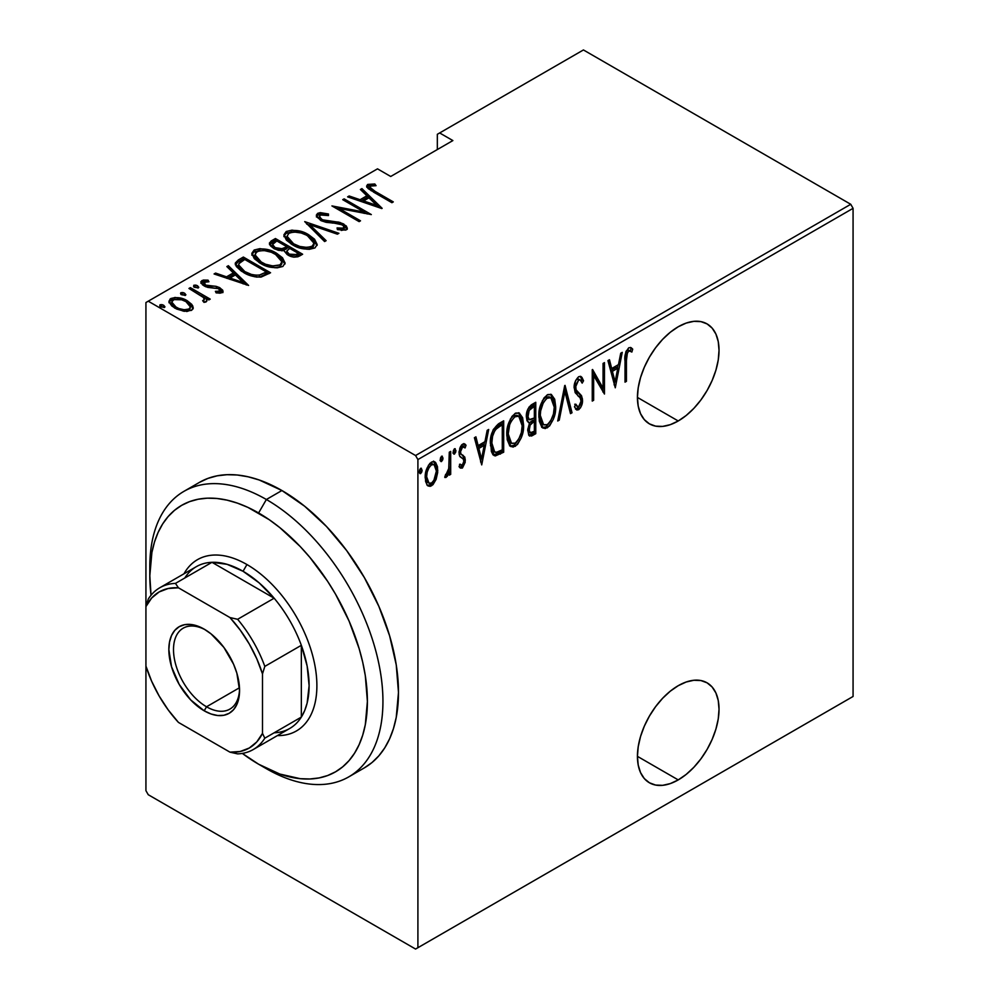 <?xml version="1.0" encoding="UTF-8"?>
<svg xmlns="http://www.w3.org/2000/svg" width="999" height="999" viewBox="0 0 999 999"><rect width="100%" height="100%" fill="white"/><g stroke="black" fill="none" stroke-linecap="round" stroke-linejoin="round"><path stroke-width="1.5" d="M678.234 779.907A57.692 33.317 -60 0 1 649.387 782.766A57.692 33.317 -60 0 1 640.534 736.538A57.692 33.317 -60 0 1 678.234 685.689L670.267 691.196L662.624 698.289L655.569 706.718L649.387 716.146L644.305 726.211L640.534 736.538L638.224 746.715L637.437 756.355L678.234 779.907L686.188 774.412L693.843 767.307L700.898 758.878L707.08 749.45L712.15 739.385L715.921 729.07L718.244 718.893L719.03 709.24L718.244 700.511L715.921 693.006L712.15 687.037L707.08 682.829L700.898 680.544L693.843 680.269L686.188 682.005L678.234 685.689A57.692 33.317 -60 0 1 707.08 682.829A57.692 33.317 -60 0 1 715.921 729.07A57.692 33.317 -60 0 1 678.234 779.907L637.437 756.355L638.224 765.097L640.534 772.589L644.305 778.558L649.387 782.766L655.569 785.052L662.624 785.339L670.267 783.603L678.234 779.907M678.234 420.979A57.692 33.317 -60 0 1 649.387 423.838A57.692 33.317 -60 0 1 640.534 377.61A57.692 33.317 -60 0 1 678.234 326.773L670.267 332.267L662.624 339.36L655.569 347.789L649.387 357.217L644.305 367.282L640.534 377.61L638.224 387.787L637.437 397.427L678.234 420.979L686.188 415.484L693.843 408.379L700.898 399.962L707.08 390.534L712.15 380.469L715.921 370.142L718.244 359.965L719.03 350.324L718.244 341.583L715.921 334.091L712.15 328.122L707.08 323.913L700.898 321.616L693.843 321.341L686.188 323.077L678.234 326.773A57.692 33.317 -60 0 1 707.08 323.913A57.692 33.317 -60 0 1 715.921 370.142A57.692 33.317 -60 0 1 678.234 420.979L637.437 397.427L638.224 406.168L640.534 413.661L644.305 419.63L649.387 423.838L655.569 426.136L662.624 426.411L670.267 424.675L678.234 420.979M375.162 191.421L369.905 187.225L371.128 185.826L376.061 185.677L374.812 183.978L367.445 184.628L366.683 186.538L368.219 188.649L391.908 202.697L393.294 201.898L375.199 191.446L375.199 193.057L375.199 191.446C371.566 190.01 369.98 188.224 370.454 186.089L376.061 185.677L374.812 183.978L367.782 184.415L366.621 186.051L373.539 192.095L391.908 202.697L393.294 201.898L375.162 191.421M145.929 302.535L145.929 606.593L145.929 302.535L377.497 168.843L390.709 176.473L452.872 140.572L439.66 132.954L583.428 49.95L850.748 204.283L415.572 455.532L148.252 301.198L415.572 455.532L417.907 459.565L853.071 208.329L853.071 696.465L417.907 947.701L417.907 459.565L417.907 947.701L415.572 949.05L850.748 697.801L415.572 949.05L148.252 794.717L415.572 949.05L853.071 696.465L850.748 697.801L853.071 696.465L853.071 208.329L417.907 459.565L415.572 455.532L850.748 204.283L853.071 208.329L850.748 204.283L583.428 49.95L439.66 132.954L452.872 140.572L390.709 176.473L377.497 168.843L145.929 302.535M184.778 578.009A93.406 53.934 60 0 1 211.975 562.312A93.406 53.934 60 0 1 243.057 571.278L227.035 564.31L211.975 562.312L274.138 598.201L259.078 582.804L243.057 571.278L246.94 564.547A98.913 57.105 -120 0 0 183.991 573.801A98.913 57.105 60 0 1 197.49 559.652A98.913 57.105 60 0 1 246.94 564.547A98.913 57.105 60 0 1 311.563 651.71A98.913 57.105 60 0 1 296.403 730.968A98.913 57.105 60 0 1 277.397 735.589A98.913 57.105 -120 0 0 315.122 666.633A98.913 57.105 -120 0 0 246.94 564.547L243.057 571.278A93.406 53.934 60 0 1 274.138 598.201L237.625 619.293L229.97 617.557L178.446 587.812L175.449 583.391A93.406 53.934 -120 0 0 148.252 599.1L145.929 606.593L145.929 790.671L145.929 666.083L151.648 681.231L159.153 696.003L168.182 709.889L178.446 722.414L229.97 752.16L237.625 753.883A93.406 53.934 -120 0 0 264.822 738.186L262.487 733.378L262.487 673.888L264.822 666.395L301.336 645.317A93.406 53.934 60 0 1 301.336 717.095A93.406 53.934 60 0 1 274.138 732.804M436.113 479.37L437.687 472.44L437.462 466.658L435.601 462.475L433.116 461.488L429.882 463.361L427.048 468.069L425.299 475.574L425.599 481.506L427.272 485.227L430.045 486.388L432.967 484.702L436.113 479.37L434.827 478.633L436.113 479.37L437.787 470.267L434.777 461.813L431.493 462.087C427.023 466.521 424.937 471.665 425.224 477.522L426.885 484.715L428.259 486.076L431.493 485.839L436.113 479.37M450.686 451.411L449.288 452.21L448.713 469.642L447.54 473.064L445.554 474.5L445.054 477.522L447.265 476.336L449.288 471.79L449.288 475.162L450.686 474.363L450.686 451.411L449.288 452.21L449.001 467.969L444.755 477.397L446.128 477.385L449.288 471.79L449.288 475.162L450.686 474.363L450.686 451.411M464.073 443.768L466.021 445.254L464.935 444.043L462.587 444.143L459.053 452.809L459.615 456.031L463.524 459.365L463.936 461.201L462.25 465.259L460.027 464.135L459.053 466.67L460.427 468.094L462.487 467.932L465.197 462.287L464.772 457.067L460.851 453.833L460.477 451.248L462.1 447.34L463.424 446.715L465.072 447.939L466.021 445.254L463.698 443.756L461.675 444.855L459.802 448.214L459.178 454.533L460.027 456.705L463.361 459.115L463.911 461.713L462.674 464.922L461.513 465.409L460.027 464.135L459.053 466.67L460.314 468.019L462.212 468.106L459.677 467.457M498.676 423.701L493.281 429.57L490.621 439.872L491.371 451.448L492.807 454.408L495.304 455.931L503.683 452.222L503.683 420.816L498.676 423.701C492.519 429.195 489.772 435.889 490.434 443.768L494.055 455.519L495.304 455.931L503.683 452.222L503.683 420.816L498.676 423.701M535.764 402.285L529.045 407.055L526.935 411.925L526.348 416.645L527.022 420.804L529.545 422.827L527.759 429.632L528.771 435.264L531.53 436.026L535.764 433.691L535.764 402.285L531.443 404.782C527.822 408.067 526.123 412.025 526.348 416.645L528.309 422.452L529.545 422.827L527.747 430.544L529.57 436.063L535.764 433.691L535.764 402.285M565.059 385.377L557.729 421.016L559.253 420.129L564.885 391.533L570.504 413.636L572.027 412.762L564.71 385.577L557.729 421.016L559.253 420.129L564.885 391.533L570.504 413.636L572.027 412.762L565.059 385.377M603.059 363.436L603.059 388.136L592.257 369.68L592.257 401.086L593.643 400.274L593.643 375.524L604.457 394.031L604.457 362.625L603.059 363.436L603.059 388.136L592.569 369.493L592.257 401.086L593.643 400.274L593.643 375.524L604.457 394.031L604.457 362.625L603.059 363.436M626.423 360.464L627.422 352.597L629.258 350.861L631.855 352.048L632.704 349.138L631.106 347.689L628.796 347.764L625.736 352.472L625.024 382.155L626.423 381.356L626.423 360.464L625.037 359.652L626.423 360.464C625.849 357.255 626.61 354.121 628.696 351.049L630.781 351.323L628.209 349.987L631.855 352.048L632.704 349.138L631.181 347.727L628.796 347.764C625.474 351.885 624.213 356.281 625.024 360.951L625.024 382.155L626.423 381.356L626.423 360.464M615.272 387.799L622.24 352.36L620.716 353.246L618.481 364.598L611.7 368.519L609.465 359.74L607.941 360.614L615.272 387.799L622.24 352.36L620.716 353.246L618.481 364.598L611.7 368.519L609.465 359.74L607.941 360.614L615.272 387.799M578.683 376.71L575.749 380.419L574.138 387.15L575.187 392.682L580.044 397.677L581.031 400.099L580.594 403.971L579.37 406.006L577.684 406.618L575.774 404.158L574.475 406.843L577.097 410.052L580.494 407.817L582.055 403.933L582.442 398.988L581.331 395.504L576.086 389.835L575.686 385.214L578.658 379.945L580.531 380.169L582.167 383.141L583.541 380.769L581.93 377.36L580.581 376.373L578.683 376.71C575.461 379.92 573.938 383.628 574.125 387.837L577.897 395.791L580.044 397.677L581.093 401.136L578.808 406.431L577.41 406.493L575.774 404.158L574.475 406.843L576.56 409.852L578.633 409.752C581.418 406.98 582.692 403.796 582.492 400.199L581.593 395.929L576.086 389.835L575.511 387.075L578.658 379.945L580.182 379.907L582.167 383.141L583.541 380.769L581.068 376.573L578.683 376.71M555.644 406.381L554.695 399.213L551.311 394.468L547.814 394.568L544.055 397.877L540.646 404.995L538.998 413.524L539.298 421.203L541.783 427.085L545.142 428.583L549.575 425.949L553.434 419.068L555.232 411.825L555.644 406.381L554.195 405.544L555.644 406.381L551.485 394.555L547.24 394.855C541.221 401.111 538.436 408.229 538.898 416.196L543.019 428.121L547.377 427.797C553.359 421.478 556.106 414.335 555.644 406.381M523.563 424.9L522.614 417.732L519.23 412.987L515.734 413.087L511.975 416.396L508.566 423.514L506.918 432.043L507.217 439.722L509.702 445.604L513.074 447.102L517.494 444.48L521.353 437.587L523.151 430.357L523.563 424.9L522.115 424.063L523.563 424.9L519.405 413.074L515.159 413.374C509.14 419.63 506.356 426.748 506.818 434.715L510.939 446.64L515.297 446.316C521.278 439.997 524.025 432.854 523.563 424.9M481.718 464.897L488.686 429.47L487.175 430.344L484.94 441.695L478.146 445.616L475.911 436.838L474.4 437.724L481.718 464.897L488.686 429.47L487.175 430.344L484.94 441.695L478.146 445.616L475.911 436.838L474.4 437.724L481.718 464.897M453.146 452.997L454.283 448.913L455.919 450.611L454.52 448.788L453.121 452.21L454.52 454.033L453.259 453.309L454.52 454.033L455.919 450.611L454.695 448.713L453.434 450.412L453.196 453.009L454.158 454.158L455.606 452.41L455.919 450.611L454.358 449.712L452.959 453.134M441.396 456.406L443.007 458.054L441.62 456.243L440.222 459.665L441.62 461.476L440.359 460.751L441.62 461.476L443.007 458.054L441.795 456.168L440.522 457.854L440.297 460.464L441.258 461.6L442.707 459.865L443.007 458.054L441.458 457.155L440.059 460.576M419.318 472.527L420.467 468.444L422.09 470.129L420.691 468.319L419.305 471.74L420.691 473.551L419.443 472.827L420.691 473.551L422.09 470.129L420.879 468.244L419.605 469.942L419.368 472.539L420.517 473.638L421.79 471.94L422.09 470.129L420.542 469.23L419.143 472.664M437.337 134.291L437.337 149.55L437.337 134.291L439.66 132.954L437.337 134.291M169.093 302.173L170.829 300.324L170.829 298.526L168.956 301.223L174.788 308.054L183.516 311.176L191.396 310.402L193.232 307.717L191.833 304.433L187.337 300.811L181.718 298.414L175 297.452L170.08 299.038L169.056 302.01L171.816 305.981L176.711 309.066L184.54 311.326L191.758 310.177L193.182 308.241L192.732 305.844L193.094 308.566M190.359 287.65L188.961 288.461L203.197 297.34L204.395 299.388L202.66 300.674L203.971 302.36L206.818 301.099L205.906 298.239L208.841 299.937L210.227 299.126L190.359 287.65L190.359 289.26L190.359 287.65L188.961 288.461L202.173 296.416C204.108 297.652 204.658 298.976 203.833 300.412L202.66 300.674L203.971 302.36L206.031 301.96L206.905 300.524L205.906 298.239L208.841 299.937L210.227 299.126L190.359 287.65M222.115 292.67L223.039 291.446L222.64 290.11L219.206 287.425L215.235 286.201L207.717 285.926L204.47 284.39L203.946 282.317L208.928 281.768L208.042 280.145L203.259 280.07L200.961 281.568L202.447 284.777L205.819 286.763L218.719 288.723L219.905 291.096L215.397 291.321L216.121 292.869L220.754 293.094L223.039 291.296L220.017 287.862L216.396 286.413L205.407 285.077L204.383 281.968L208.928 281.768L208.042 280.145L201.91 280.582L200.849 282.155L204.121 285.939L207.755 287.387L218.719 288.723L219.718 291.233L215.397 291.321L216.121 292.869L222.115 292.67M238.349 259.94L235.327 263.012L236.326 266.508L241.246 271.041L249.238 275.162L254.92 276.798L260.564 277.11L270.554 272.752L243.356 257.055L238.349 259.94L238.349 261.738L243.356 258.853L243.356 257.055L238.349 259.94L235.252 263.661L243.369 272.352C248.189 275.587 254.121 277.148 261.189 277.035L270.554 272.752L243.356 257.055L243.356 258.853L244.593 259.565L243.356 258.853L238.349 261.738L238.349 259.94M275.437 238.536L269.493 242.857L270.542 245.904L273.738 248.426L278.346 250.312L283.891 250.599L287.125 254.52L293.506 257.043L297.839 256.805L302.635 254.233L275.437 238.536L275.437 240.322L276.673 241.046L275.437 240.322L275.437 238.536L271.129 241.021L269.418 243.406L273.738 248.426L283.891 250.599L287.874 254.97C291.558 257.367 295.454 257.705 299.588 255.994L302.635 254.233L275.437 238.536M304.732 221.616L324.6 241.546L326.124 240.672L309.802 224.75L337.387 234.178L338.898 233.304L304.732 221.616L324.6 241.546L326.124 240.672L309.802 224.75L337.387 234.178L338.898 233.304L304.732 221.616M342.732 199.675L364.123 212.025L331.93 205.919L359.128 221.616L360.514 220.816L339.086 208.441L371.328 214.573L344.131 198.876L342.732 199.675L364.123 212.025L331.93 205.919L359.128 221.616L360.514 220.816L339.086 208.441L371.328 214.573L344.131 198.876L342.732 199.675M382.142 208.329L361.913 188.611L360.389 189.485L366.883 195.804L360.09 199.725L349.138 195.979L347.615 196.865L381.793 208.541L361.913 188.611L360.389 189.485L366.883 195.804L360.09 199.725L349.138 195.979L347.615 196.865L382.142 208.329M343.619 225.749L343.706 224.001L338.673 222.128L338.673 223.576L338.673 222.128L332.355 221.503L332.355 223.089L332.355 221.503L325.137 220.667L325.137 222.078L325.137 220.667L321.89 219.455L321.89 220.966L321.89 219.455L319.43 216.521L320.417 214.972L328.471 215.559L328.459 213.986L328.459 215.559L328.459 213.986L317.657 213.349L316.358 215.097L316.87 216.995L321.74 220.904L326.261 222.34L339.123 223.651L343.456 225.587L343.856 227.997L341.196 228.609L337.075 227.909L337.437 229.633L345.766 230.107L347.315 228.384L346.303 225.986L340.06 222.465L322.615 219.83L319.955 217.844L319.792 215.484L322.365 214.523L328.471 215.559L328.459 213.986L320.217 212.637L317.657 213.349L317.657 215.147L321.641 214.398M308.791 234.84L301.161 231.531L291.983 230.132L286.226 231.506L283.891 234.852L286.401 240.16L292.183 244.58L299.875 247.939L309.141 249.35L314.947 247.939L317.183 244.555L314.585 239.261L308.791 234.84L308.791 236.513L308.791 234.84C302.123 230.482 294.605 229.358 286.226 231.506L283.891 234.952L292.183 244.58C298.913 249.013 306.493 250.137 314.947 247.939L317.183 244.43L308.791 234.84M276.711 253.359L269.081 250.05L259.902 248.651L254.146 250.025L251.81 253.371L254.32 258.679L260.102 263.099L267.794 266.458L277.06 267.869L282.867 266.458L285.102 263.074L282.505 257.779L276.711 253.359L276.711 255.032L276.711 253.359C270.042 249.001 262.525 247.889 254.146 250.025L251.81 253.471L260.102 263.099C266.833 267.532 274.413 268.656 282.867 266.458L285.102 262.962L276.711 253.359M248.589 285.439L228.359 265.709L226.848 266.583L233.329 272.914L226.536 276.835L215.584 273.089L214.073 273.963L248.589 285.439L228.359 265.709L226.848 266.583L233.329 272.914L226.536 276.835L215.584 273.089L214.073 273.963L248.589 285.439M193.843 287.038L197.502 287.537L197.502 285.739L193.843 285.239L193.843 286.676L193.843 285.239L194.718 287.35L198.376 287.849L197.502 285.739L195.792 285.102L193.843 285.239L193.606 286.363L197.952 288.024L198.776 287.312L197.502 285.739L198.127 287.962M180.944 294.48L184.603 294.98L184.603 293.194L180.944 292.682L180.944 294.131L180.944 292.682L181.818 294.805L185.477 295.304L184.603 293.194L182.892 292.545L180.944 292.682L180.707 293.806L185.052 295.467L185.876 294.767L184.603 293.194L185.227 295.417M160.015 306.556L163.686 307.068L163.686 305.269L160.015 304.77L160.015 306.206L160.015 304.77L160.889 306.88L164.56 307.38L163.686 305.269L161.963 304.633L160.015 304.77L159.79 305.894L164.123 307.542L164.96 306.843L163.686 305.269L164.298 307.492M148.252 794.717L145.929 790.671L148.252 794.717M366.87 187.013L367.782 184.415L367.782 186.214L373.551 185.627M374.812 185.639L374.812 183.978L374.812 185.639M371.054 190.609L369.88 188.774L370.454 186.089M371.366 190.846L369.892 188.611M373.913 185.664L369.343 185.664L366.77 187.188M369.343 185.664L368.506 185.889M349.138 197.377L349.138 195.979L349.138 197.377M360.09 201.124L360.09 199.725L360.09 201.124M360.527 201.274L366.883 197.602L366.883 195.804L366.883 197.602L360.527 201.274M361.551 190.609L361.913 188.611L361.913 190.397L379.82 207.854L361.551 190.609M376.723 205.407L363.599 200.924L363.599 202.322L363.599 200.924L368.956 197.827L376.723 205.407L376.723 206.805L376.723 205.407L363.599 200.924L368.956 197.827L376.723 205.407M344.131 200.487L344.131 198.876L344.131 200.487M364.123 212.213L367.207 213.986L364.123 212.213M339.086 210.052L339.086 208.441L339.086 210.052M336.001 208.279L339.086 208.878L336.001 208.279M364.123 213.386L364.123 212.025L364.123 213.386M319.43 216.521L320.554 220.292M341.433 230.407L343.594 229.97L343.594 228.172L337.075 227.909L337.437 229.633L346.203 229.882L347.34 228.147L343.706 224.001L343.706 225.786L347.128 228.996M316.533 216.271L317.657 215.147L317.657 213.349L316.346 215.297L320.454 220.23L342.432 224.862L344.33 227.11L343.594 229.97L344.33 227.11M320.217 214.423L317.382 215.322L316.358 216.883M343.456 227.385L344.143 228.222M344.305 229.146L341.196 230.394M347.252 229.345L342.969 225.399M321.066 220.704L319.643 219.131M306.705 224.088L309.802 225.15L306.705 224.088M309.802 226.548L309.802 224.75L309.802 226.548L324.975 241.346L309.802 226.548M310.09 237.425L317.083 245.304M283.991 235.914L286.226 233.291L286.226 231.506L286.226 233.291L291.933 231.93M317.108 245.429L312.887 239.448M310.964 237.999L309.902 237.312M287.462 232.705L285.202 234.016L283.891 236.651M285.202 234.016L284.478 234.84M291.808 244.455L288.686 241.708M287.849 240.559L287.063 237.6M287.45 239.847L287.188 239.098M313.986 244.767L312.899 247.565L307.018 249.288L312.088 248.164L312.088 246.366C305.219 248.189 299.051 247.315 293.581 243.781L293.581 245.342L293.581 243.781L287.025 236.226L289.073 233.079C295.854 231.268 301.973 232.13 307.405 235.652L313.998 243.269L312.088 246.366L312.088 248.164L313.998 245.067L313.998 243.269M287.025 236.226L287.025 238.012L290.971 243.843M286.95 246.965L289.573 248.489L286.95 246.965M298.451 253.609L301.086 255.132L298.451 253.609M269.593 244.33L271.129 242.819L271.129 241.021L271.129 242.819L275.437 240.322L269.493 244.655M282.168 250.761L282.754 248.838L282.754 250.624L286.014 249.113L286.014 247.327L282.754 248.838L275.137 247.615L272.565 244.493L276.835 240.946L286.95 246.79L286.95 248.576L286.95 246.79L286.014 247.327L286.014 249.113L286.95 248.576L281.768 250.824M274.238 248.826L272.615 246.691M272.627 245.904L273.077 245.167M294.23 257.143L296.541 256.331L296.541 254.533L289.223 254.146L286.701 251.161L289.735 248.401L298.451 253.434L298.451 255.22L298.451 253.434L296.541 254.533L296.541 256.331L298.451 255.22L293.831 257.18M288.249 255.294L287.462 254.57M286.75 252.61L287.188 251.91M289.223 254.146L289.223 255.682L289.223 254.146L286.701 251.186L289.735 248.401L298.451 253.434L293.831 255.382L289.223 254.146M286.701 251.161L287.862 254.97M275.137 247.615L275.137 249.151L275.137 247.615L272.939 245.654L272.627 244.106L276.835 240.946L286.95 246.79L280.719 249.101L275.137 247.615M272.565 244.493L273.801 248.464M278.009 255.944L285.002 263.823M251.91 254.445L254.146 251.823L254.146 250.025L254.146 251.823L259.852 250.449M285.027 263.948L280.806 257.979M278.883 256.518L277.822 255.831M255.382 251.224L253.122 252.535L251.81 255.17M253.122 252.535L252.397 253.359M259.728 262.974L256.606 260.24M255.769 259.091L254.982 256.119M255.369 258.366L255.107 257.617M281.905 263.286L280.007 266.683L274.95 267.807M280.007 264.885C273.139 266.708 266.97 265.846 261.513 262.3L261.513 263.873L261.513 262.3L254.957 254.745L256.993 251.598C263.773 249.787 269.892 250.649 275.324 254.171L281.918 261.788L280.007 264.885L280.007 266.683L280.007 264.885L272.69 265.934L265.509 264.223L259.728 261.189L255.369 256.568L255.544 252.847L259.128 250.774L264.236 250.562L271.353 252.26L277.098 255.282L281.069 259.178L281.793 262.749L280.007 264.885M274.937 267.807L280.007 266.683L281.918 263.586L281.918 261.788M254.957 254.745L254.957 256.531L258.891 262.362M266.371 272.14L269.006 273.651L266.371 272.14M235.389 264.623L238.349 261.738L235.327 264.81M236.426 263.137L235.739 263.936M261.064 276.411L265.235 274.4L265.235 272.615L265.235 274.4L266.371 273.751L266.371 271.953L259.453 275.062C253.646 275.412 248.751 274.238 244.767 271.553L238.599 264.872L238.911 263.649L244.755 259.465L266.371 271.953L266.371 273.751L262.525 275.811M256.955 277.085L259.453 276.86L259.453 275.062L259.453 276.86L256.368 277.073M240.434 270.155L238.599 266.546M244.767 271.553L244.767 273.127L244.767 271.553L240.085 267.982L238.599 264.747L239.635 262.774L244.755 259.465L266.371 271.953L260.277 274.875L256.368 275.274L251.411 274.425L244.767 271.553M238.599 264.872L238.599 266.671L242.02 271.541M215.584 274.488L215.584 273.089L215.584 274.488M226.536 278.221L226.536 276.835L226.536 278.221M226.973 278.371L233.329 274.7L233.329 272.914L233.329 274.7L226.973 278.371M227.997 267.72L228.359 265.709L228.359 267.507L246.266 284.965L227.997 267.72M243.169 282.517L230.045 278.034L230.045 279.42L230.045 278.034L235.402 274.937L243.169 282.517L243.169 283.903L243.169 282.517L230.045 278.034L235.402 274.937L243.169 282.517M219.38 293.182L219.718 291.233L219.718 293.032L220.192 292.307L220.192 290.522L219.718 291.233M201.099 283.104L201.91 280.582L201.91 282.38L205.282 281.656M208.042 281.631L208.042 280.145L208.042 281.631M204.345 286.064L203.721 282.954L204.383 281.968M205.407 286.588L205.407 285.077L205.407 286.588M207.717 287.375L207.717 285.926L207.717 287.375M211.601 287.749L211.601 286.051L211.601 287.749M216.396 287.899L216.396 286.413L216.396 287.899M219.693 289.485L220.017 287.862L220.017 289.66L222.765 292.133M222.952 292.57L219.206 289.223M203.883 285.389L203.746 284.528M206.468 281.706L204.845 281.656M203.272 281.868L200.961 283.354M220.005 291.708L219.256 293.219M198.164 287.999L194.043 286.938M201.199 295.704L205.906 298.426L201.199 295.704M203.833 302.185L203.833 300.412M180.944 292.682L180.544 293.306M185.265 295.442L181.144 294.393M189.111 303.733L192.732 307.63L192.732 305.844L187.337 300.811L187.337 302.51L187.337 300.811C182.405 297.627 176.898 296.865 170.829 298.526L170.829 300.324L174.975 299.25M193.157 308.828L190.597 304.92M173.264 299.438L170.08 300.836L168.968 302.734M174.962 308.266L172.328 305.594L172.265 302.572M190.235 307.879L189.535 310.389L186.613 311.513M188.961 308.991C184.241 310.252 179.97 309.678 176.161 307.242L176.161 308.803L176.161 307.242L171.803 302.148L173.277 299.937C177.922 298.614 182.143 299.176 185.926 301.598L190.359 306.893L188.961 310.789L188.961 308.991L184.278 309.752L178.933 308.566L174.962 306.481L172.328 303.808L171.84 301.773L173.951 299.6L181.618 299.787L185.926 301.598L189.41 304.483L190.347 307.118L188.961 308.991M186.988 311.463L188.961 310.789L190.359 306.893M171.803 302.148L171.803 303.946L174.251 307.729M164.335 307.517L160.227 306.468M293.581 243.781L288.898 240.16L287.05 236.551L288.624 233.354L293.731 231.93L301.198 232.992L306.468 235.14L311.85 238.998L313.986 242.969L312.525 246.079L307.367 247.49L299.837 246.466L293.581 243.781M625.024 380.544L626.423 381.356L625.024 380.544M630.419 347.44L632.704 349.138L631.143 348.239L630.319 351.061L631.143 348.239L630.406 347.427M629.757 350.886L628.209 349.987L627.135 350.162L628.696 351.049L627.135 350.162L626.211 351.099M625.874 351.698L627.422 350.025L629.308 350.474M608.304 360.402L610.139 367.62L611.7 368.519L610.139 367.62L608.304 360.402M618.056 364.847L617.432 368.032L618.056 364.847M614.747 381.643L614.11 384.852L614.747 381.643M610.864 370.429L616.221 367.332L610.864 370.429L613.536 380.944L610.864 370.429L612.412 371.328L610.864 370.429M615.097 381.843L612.412 371.328L617.769 368.231L616.221 367.332L617.769 368.231L615.097 381.843L613.536 380.944L615.097 381.843L612.412 371.328L617.769 368.231L615.097 381.843M602.909 388.037L602.909 391.97L602.909 388.037M592.257 374.712L593.643 375.524L592.257 374.712M592.257 399.475L593.643 400.274L592.257 399.475M592.257 370.791L601.51 387.237L603.059 388.136L601.51 387.237L592.257 370.791M580.257 376.311L581.98 379.87L583.541 380.769L581.98 379.87L581.268 381.118L581.98 379.87L580.257 376.311M580.182 379.907L577.097 379.046L578.658 379.945L577.097 379.046L575.849 380.207M574.188 386.313L575.511 387.075L574.188 386.313M574.125 387.749L581.593 395.929L580.044 395.03L580.931 399.3L582.492 400.199L580.931 399.538M579.532 405.831L577.085 408.853L578.633 409.752L575.824 409.19M575.312 405.107L577.41 406.493M576.123 405.719L574.737 404.233M575.549 409.153L578.958 406.905M580.894 400.499L580.044 395.03L574.113 387.674M578.821 393.519L578.034 392.794M575.674 380.444L577.472 378.883L578.983 379.27M564.298 387.624L570.479 411.863L572.027 412.762L570.104 412.075L564.298 387.624M563.673 390.834L564.885 391.533L563.673 390.834M558.041 419.43L559.253 420.129L558.041 419.43M541.695 427.347L543.593 427.684L546.391 426.536L550.674 420.979L545.816 426.898L547.377 427.797L545.816 426.898L542.257 427.56M550.699 394.218L554.058 404.108M554.058 404.195L552.31 396.353M542.382 400.649L545.754 397.14L549.063 396.778M542.42 424.051L540.234 421.915L538.823 416.583M550.886 397.814L549.325 396.915L545.754 397.14L547.302 398.039L550.886 397.814L554.245 407.192C554.595 413.711 552.285 419.518 547.302 424.612L543.593 424.75L540.297 415.397L538.936 414.61L540.297 415.397C539.935 408.841 542.27 403.059 547.302 398.039L545.754 397.14L542.445 400.562M538.936 417.594L542.045 423.863L543.593 424.75M534.215 403.184L534.215 406.218L534.215 403.184M534.215 418.082L534.215 421.116L534.215 418.082M534.215 431.368L534.215 432.792L535.764 433.691L534.215 432.792L531.156 434.565L532.717 435.452L531.156 434.565L528.846 435.377L534.215 432.792L534.215 431.368M528.846 435.377L529.97 435.127M527.697 418.768L526.336 416.558M527.971 408.941L532.817 405.419L527.984 408.928M529.07 432.043L527.734 430.407M529.22 423.089L532.817 420.317L529.458 422.777M534.365 431.281L530.144 432.779L529.133 429.682L527.809 428.921L529.133 429.682C529.095 426.211 530.531 423.576 533.416 421.765L531.868 420.866L533.416 421.765L534.365 421.216L532.817 420.317L534.365 421.216L534.365 431.281L530.619 432.942L529.17 430.519L530.132 425.099L534.365 421.216L534.365 431.281M527.747 430.457L530.144 432.779M534.365 417.994L529.183 419.63L527.747 415.834L526.411 415.06L527.747 415.834C527.747 412.175 529.27 409.403 532.305 407.505L530.756 406.605L532.305 407.505L534.365 406.318L532.817 405.419L534.365 406.318L534.365 417.994L529.832 419.855L527.884 417.457L529.158 410.414L534.365 406.318L534.365 417.994M526.348 416.62L529.183 419.63M509.615 445.866L511.513 446.203L514.31 445.054L518.593 439.498L513.736 445.417L515.297 446.316L513.736 445.417L510.177 446.091M518.618 412.737L521.977 422.639M521.977 422.714L520.229 414.885M510.302 419.168L513.673 415.671L516.982 415.297M510.339 442.569L508.154 440.434L506.743 435.102M518.806 416.333L517.245 415.434L513.673 415.671L515.222 416.558L518.806 416.333L522.165 425.724C522.514 432.23 520.204 438.037 515.222 443.144L511.513 443.281L508.216 433.916L506.855 433.129L508.216 433.916C507.854 427.372 510.189 421.578 515.222 416.558L513.673 415.671L510.364 419.081M506.855 436.113L509.965 442.382L511.513 443.281M502.135 421.703L502.135 424.75L502.135 421.703M493.007 454.857L498.863 453.209L502.135 451.323L502.135 449.887L502.135 451.323L503.683 452.222L502.135 451.323L498.863 453.209L500.424 454.095L498.863 453.209L493.743 455.032L495.304 455.931L493.294 454.945M492.395 450.599L490.459 445.354M498.863 425.025L500.412 425.924L502.285 424.837L500.736 423.938L494.193 428.509L495.754 429.408L500.412 425.924L498.863 425.025L500.736 423.938L502.285 424.837L502.285 449.8L496.128 452.472L494.705 452.097L491.833 442.969C491.52 438.499 492.819 433.991 495.754 429.408L494.193 428.509L492.907 430.407L497.677 425.736M491.833 442.969L490.459 442.182L491.833 442.969L492.582 436.263L494.642 430.981L496.865 428.321L502.285 424.837L502.285 449.8L497.34 452.26L494.405 451.91L492.657 449.2L491.833 442.969M490.472 445.442L493.144 451.211L494.705 452.097M474.762 437.512L476.598 444.717L478.146 445.616L476.598 444.717L474.762 437.512M484.503 441.945L483.878 445.129L484.503 441.945M481.193 458.753L480.569 461.95L481.193 458.753M477.31 447.527L482.667 444.43L477.31 447.527L479.982 458.054L477.31 447.527L478.858 448.426L477.31 447.527M481.543 458.953L478.858 448.426L484.228 445.329L482.667 444.43L484.228 445.329L481.543 458.953L479.982 458.054L481.543 458.953L478.858 448.426L484.228 445.329L481.543 458.953M462.25 465.259L459.515 464.348M464.048 446.89L461.063 446.041L465.072 447.939L466.021 445.254L464.473 444.355L463.648 446.665L464.473 444.355L463.886 443.556M459.065 452.372L460.851 453.833L460.452 451.885L459.153 451.136L460.452 451.885L462.624 446.94L460.576 446.403M462.275 454.957L460.327 453.846M463.211 455.419L461.138 454.245M462.487 465.097L460.651 467.207L462.212 468.106L465.322 460.289L464.772 457.067L463.224 456.168L463.773 459.39L465.322 460.289L463.761 459.927M460.114 467.432L462.724 464.597M463.736 460.377L463.474 456.88L461.75 454.582M460.626 454.008L459.478 453.184M459.303 452.934L458.991 452.048M460.539 446.441L462.537 446.029M453.796 454.07L454.52 454.033M455.244 448.751L454.52 448.788M453.633 452.447L454.058 451.511M449.125 466.62L449.125 471.69L449.125 466.62M449.288 473.551L450.686 474.363L449.288 473.551M448.314 471.228L449.288 471.79L448.314 471.228M446.353 474.45L445.117 476.098M444.942 476.71L446.128 477.385L444.942 476.71M444.88 476.286L445.729 475.412M440.884 461.526L441.62 461.476M442.345 456.206L441.62 456.243M440.247 460.452L441.383 456.356M440.734 459.89L441.158 458.966M427.197 485.402L430.319 484.702L433.042 481.693L429.945 484.94L431.493 485.839L429.945 484.94L427.51 485.489M433.978 461.513L436.213 468.743M436.301 469.418L437.787 470.267L436.301 469.418M436.226 469.38L435.914 465.771M434.877 462.774L433.541 461.126M428.646 465.047L430.581 463.698L432.667 463.873M427.634 482.38L426.136 480.881L425.124 477.235M434.153 464.735L429.945 463.998L434.153 464.735L436.388 471.053C436.588 475.574 434.965 479.557 431.506 483.017L428.996 483.166L426.623 476.698L425.274 475.924L426.623 476.698C426.411 472.202 428.034 468.269 431.506 464.897L429.945 463.998L428.346 465.397M425.237 478.184L427.447 482.267L428.996 483.166M419.967 473.601L420.691 473.551M421.428 468.281L420.691 468.319M419.805 471.965L420.229 471.041M540.297 415.397L540.634 410.939L543.369 402.51L546.84 398.339L550.624 397.677L553.446 401.411L554.245 407.192L553.458 413.986L550.636 421.054L547.302 424.612L543.968 424.95L541.096 421.228L540.297 415.397M508.216 433.916L509.677 424.75L511.288 421.029L514.76 416.858L518.543 416.196L521.366 419.93L522.165 425.724L521.378 432.505L518.556 439.572L515.222 443.144L511.888 443.469L509.015 439.76L508.216 433.916M426.623 476.698L427.197 472.052L429.195 467.245L431.506 464.897L433.816 464.572L435.801 467.095L436.388 471.053L433.816 480.606L431.506 483.017L429.195 483.279L427.197 480.706L426.623 476.698M149.875 571.403A164.847 95.18 60 0 1 183.953 491.333A164.847 95.18 60 0 1 266.371 499.5L258.604 512.962A153.858 88.824 60 0 1 367.395 701.398A153.858 88.824 60 0 1 258.604 764.21L266.371 768.693A164.847 95.18 -120 0 0 382.942 701.398A164.847 95.18 -120 0 0 266.371 499.5A164.847 95.18 60 0 1 374.063 644.767A164.847 95.18 60 0 1 348.801 776.86A164.847 95.18 60 0 1 266.371 768.693L258.604 764.21L279.832 774.05L300.237 778.683L309.89 778.983L319.043 777.934L327.622 775.536L335.527 771.827L342.694 766.832L349.063 760.601L354.545 753.196L359.116 744.68L362.712 735.152L365.309 724.687L367.395 701.398L365.309 675.674L362.712 662.225L359.116 648.538L349.063 621.016L335.527 594.168L327.622 581.318L309.89 557.405L300.237 546.553L279.832 527.622L269.268 519.717L247.939 507.405L237.375 503.121L227.023 500.137L216.97 498.489L207.317 498.176L198.164 499.238L189.585 501.623L181.668 505.344L174.5 510.339L168.144 516.558L162.65 523.963L158.092 532.479L154.495 542.007L151.898 552.472L149.813 575.774L151.036 595.254A153.858 88.824 60 0 1 149.813 575.774A153.858 88.824 60 0 1 258.604 512.962L266.371 499.5L281.918 490.521L266.371 499.5A164.847 95.18 -120 0 0 149.813 566.795L149.813 575.774M199.488 482.367L207.967 478.384L217.158 475.824L226.973 474.7L237.312 475.012L248.077 476.785L259.178 479.982L281.918 490.521L304.658 506.243L326.523 526.523L346.678 550.599L364.335 577.534L378.833 606.306L389.61 635.789L396.241 664.872L398.476 692.419L396.241 717.382L393.456 728.596L389.61 738.81L384.715 747.926L378.833 755.856L372.015 762.537L364.335 767.881A164.847 95.18 -120 0 0 389.61 635.789A164.847 95.18 -120 0 0 281.918 490.521A164.847 95.18 -120 0 0 199.488 482.355L183.953 491.333M242.345 753.408L258.604 764.21A153.858 88.824 60 0 1 242.345 753.408M205.394 629.87A46.703 26.961 -120 0 0 173.514 650.237A46.703 26.961 -120 0 0 206.531 706.78L204.208 710.813A50 28.871 60 0 1 168.843 649.575A50 28.871 60 0 1 204.208 629.158L211.101 633.928L223.851 647.377L233.604 664.273L236.875 673.226L239.56 690.396L238.886 697.976L236.875 704.47L233.604 709.64L229.208 713.286L223.851 715.272L217.732 715.521L211.101 714.01L204.208 710.813L190.672 699.899L179.208 684.427L171.541 666.745L168.843 649.575L169.53 641.995L171.541 635.501L174.813 630.332L179.208 626.685L184.565 624.7L190.672 624.45L197.303 625.961L204.208 629.158A50 28.871 60 0 1 239.56 690.396A50 28.871 60 0 1 204.208 710.813L206.531 706.78A46.703 26.961 60 0 1 176.024 665.621A46.703 26.961 60 0 1 183.179 628.196A46.703 26.961 60 0 1 205.394 629.87M239.485 687.749L206.531 706.78L239.485 687.749M159.828 587.737L196.353 566.658A93.406 53.934 -120 0 1 211.975 562.312L175.449 583.391L178.446 587.812A90.11 52.023 60 0 0 145.929 606.593L148.252 599.1A93.406 53.934 60 0 1 159.828 587.737A93.406 53.934 60 0 1 175.449 583.391L211.975 562.312L274.138 598.201A93.406 53.934 60 0 1 301.336 645.317L301.336 717.095L304.707 710.539L307.143 703.046L309.116 685.689L307.143 666.058L301.336 645.317L301.336 717.095L264.822 738.186A93.406 53.934 60 0 1 253.247 749.537A93.406 53.934 60 0 1 237.625 753.883L229.97 752.16L240.222 751.473L249.263 748.026L256.768 741.932L262.487 733.378L262.487 673.888L256.768 658.741L249.263 643.968L240.222 630.094L229.97 617.557L178.446 587.812L168.182 588.498L159.153 591.945L151.648 598.051L145.929 606.593L145.929 666.083A90.11 52.023 60 0 0 178.446 722.414L229.97 752.16A90.11 52.023 60 0 0 262.487 733.378L264.822 738.186L301.336 717.095A93.406 53.934 -120 0 1 289.76 728.458L253.247 749.537M301.336 645.317A93.406 53.934 -120 0 0 274.138 598.201L237.625 619.293A93.406 53.934 60 0 1 264.822 666.395L301.336 645.317M239.548 689.023A46.703 26.961 60 0 1 229.895 709.09A46.703 26.961 60 0 1 206.531 706.78A46.703 26.961 -120 0 0 239.548 689.023M264.822 666.395A93.406 53.934 -120 0 0 237.625 619.293L229.97 617.557A90.11 52.023 60 0 1 262.487 673.888L264.822 666.395M364.335 767.881L348.801 776.86"/></g></svg>
